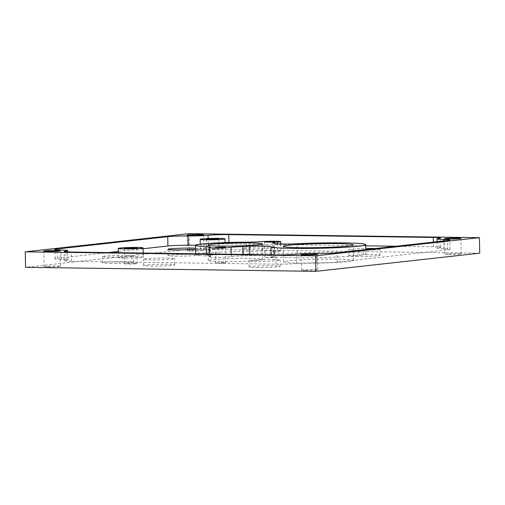 <?xml version="1.0" encoding="UTF-8"?>
<svg xmlns="http://www.w3.org/2000/svg" width="505" height="505" viewBox="0 0 505 505"><rect width="100%" height="100%" fill="white"/><g stroke="black" fill="none" stroke-linecap="round" stroke-linejoin="round"><path stroke-width="0.38" stroke-dasharray="2.52 1.89" d="M219.34 247.671A12.429 0.694 -1.2 0 0 206.741 247.917A12.429 0.694 -1.2 0 0 200.359 248.656A12.429 0.694 -1.2 0 0 206.229 249.123A12.429 0.694 -1.2 0 0 218.835 248.877A12.429 0.694 -1.2 0 0 225.211 248.138A12.429 0.694 -1.2 0 0 219.34 247.671M137.417 256.755A12.429 0.694 -1.2 0 0 124.811 257.001A12.429 0.694 -1.2 0 0 118.435 257.739A12.429 0.694 -1.2 0 0 124.306 258.207A12.429 0.694 -1.2 0 0 136.905 257.96A12.429 0.694 -1.2 0 0 143.287 257.215A12.429 0.694 -1.2 0 0 137.417 256.755M277.592 251.509A11.186 0.625 -1.2 0 0 280.932 250.991A11.186 0.625 -1.2 0 0 275.648 250.568A11.186 0.625 -1.2 0 0 262.019 250.934A15.535 0.865 178.8 0 1 246.781 251.458A39.617 2.209 -1.2 0 0 195.662 254.64A39.617 2.209 -1.2 0 0 206.412 255.928A15.535 0.865 178.8 0 1 210.623 256.433A15.535 0.865 178.8 0 1 209.916 256.71A11.186 0.625 -1.2 0 0 209.405 256.906A11.186 0.625 -1.2 0 0 218.823 257.329A11.186 0.625 -1.2 0 0 231.214 256.647A15.535 0.865 178.8 0 1 242.956 255.82A39.617 2.209 -1.2 0 0 249.88 255.562A15.535 0.865 178.8 0 1 263.799 255.341A15.535 0.865 178.8 0 1 271.141 255.928A47.388 2.645 -1.2 0 0 271.141 255.953A47.388 2.645 -1.2 0 0 293.525 257.733A47.388 2.645 -1.2 0 0 341.569 256.793A47.388 2.645 -1.2 0 0 365.891 253.971A47.388 2.645 -1.2 0 0 343.501 252.191A47.388 2.645 -1.2 0 0 297.211 253.043A15.535 0.865 178.8 0 1 274.745 252.809A39.617 2.209 -1.2 0 0 273.502 252.437A15.535 0.865 178.8 0 1 272.965 252.222A15.535 0.865 178.8 0 1 277.592 251.509L277.434 243.877M223.343 262.587L225.691 262.77L223.141 263.067L215.749 262.979L223.343 262.587M272.498 257.14L274.846 257.323L272.296 257.619L264.904 257.531L272.498 257.14M134.267 263.32A6.212 0.347 178.8 0 1 137.202 263.553A6.212 0.347 178.8 0 1 134.014 263.919A6.212 0.347 178.8 0 1 127.714 264.046A6.212 0.347 178.8 0 1 124.779 263.812A6.212 0.347 178.8 0 1 127.967 263.44A6.212 0.347 178.8 0 1 134.267 263.32M216.191 254.236A6.212 0.347 178.8 0 1 219.132 254.469A6.212 0.347 178.8 0 1 215.938 254.842A6.212 0.347 178.8 0 1 209.638 254.962A6.212 0.347 178.8 0 1 206.703 254.728A6.212 0.347 178.8 0 1 209.891 254.362A6.212 0.347 178.8 0 1 216.191 254.236M305.342 270.453A8.2 0.461 -1.2 0 0 313.662 270.289A8.2 0.461 -1.2 0 0 317.872 269.803A8.2 0.461 -1.2 0 0 313.996 269.493A8.2 0.461 -1.2 0 0 305.676 269.657A8.2 0.461 -1.2 0 0 301.466 270.143A8.2 0.461 -1.2 0 0 305.342 270.453M191.332 251.017A8.2 0.461 -1.2 0 0 199.645 250.852A8.2 0.461 -1.2 0 0 203.856 250.36A8.2 0.461 -1.2 0 0 199.98 250.057A8.2 0.461 -1.2 0 0 191.666 250.215A8.2 0.461 -1.2 0 0 187.456 250.707A8.2 0.461 -1.2 0 0 191.332 251.017M448.711 254.564A8.2 0.461 -1.2 0 0 457.031 254.4A8.2 0.461 -1.2 0 0 461.242 253.914A8.2 0.461 -1.2 0 0 457.366 253.605A8.2 0.461 -1.2 0 0 449.052 253.769A8.2 0.461 -1.2 0 0 444.842 254.255A8.2 0.461 -1.2 0 0 448.711 254.564M47.956 266.905A8.2 0.461 -1.2 0 0 56.276 266.741A8.2 0.461 -1.2 0 0 60.486 266.255A8.2 0.461 -1.2 0 0 56.611 265.946A8.2 0.461 -1.2 0 0 48.297 266.11A8.2 0.461 -1.2 0 0 44.087 266.596A8.2 0.461 -1.2 0 0 47.956 266.905M221.064 261.603A27.188 1.515 -1.2 0 0 248.63 261.066A27.188 1.515 -1.2 0 0 262.581 259.444A27.188 1.515 -1.2 0 0 249.741 258.427A27.188 1.515 -1.2 0 0 222.175 258.964A27.188 1.515 -1.2 0 0 208.218 260.586A27.188 1.515 -1.2 0 0 221.064 261.603M300.21 263.206A34.959 1.951 -1.2 0 0 335.648 262.512A34.959 1.951 -1.2 0 0 353.595 260.435A34.959 1.951 -1.2 0 0 337.081 259.122A34.959 1.951 -1.2 0 0 301.636 259.816A34.959 1.951 -1.2 0 0 283.696 261.893A34.959 1.951 -1.2 0 0 300.21 263.206M167.18 258.068A15.535 0.865 178.8 0 1 174.522 258.655A15.535 0.865 178.8 0 1 166.543 259.576A15.535 0.865 178.8 0 1 150.793 259.886A15.535 0.865 178.8 0 1 143.452 259.305A15.535 0.865 178.8 0 1 151.431 258.377A15.535 0.865 178.8 0 1 167.18 258.068M150.926 266.091A15.535 0.865 -1.2 0 0 166.675 265.781A15.535 0.865 -1.2 0 0 174.648 264.854A15.535 0.865 -1.2 0 0 167.306 264.273A15.535 0.865 -1.2 0 0 151.557 264.582A15.535 0.865 -1.2 0 0 143.584 265.504A15.535 0.865 -1.2 0 0 150.926 266.091M272.75 259.526A15.535 0.865 178.8 0 1 280.092 260.107A15.535 0.865 178.8 0 1 272.119 261.034A15.535 0.865 178.8 0 1 256.363 261.344A15.535 0.865 178.8 0 1 249.028 260.757A15.535 0.865 178.8 0 1 257.001 259.835A15.535 0.865 178.8 0 1 272.75 259.526M256.496 267.543A15.535 0.865 -1.2 0 0 272.245 267.233A15.535 0.865 -1.2 0 0 280.218 266.312A15.535 0.865 -1.2 0 0 272.883 265.731A15.535 0.865 -1.2 0 0 257.133 266.034A15.535 0.865 -1.2 0 0 249.154 266.962A15.535 0.865 -1.2 0 0 256.496 267.543M375.411 248.536A15.535 0.865 178.8 0 1 379.848 249.053A15.535 0.865 178.8 0 1 371.876 249.975A15.535 0.865 178.8 0 1 356.126 250.284A15.535 0.865 178.8 0 1 348.785 249.704A15.535 0.865 178.8 0 1 365.772 248.479M356.252 256.489A15.535 0.865 -1.2 0 0 372.002 256.18A15.535 0.865 -1.2 0 0 379.981 255.252A15.535 0.865 -1.2 0 0 372.639 254.671A15.535 0.865 -1.2 0 0 356.89 254.981A15.535 0.865 -1.2 0 0 348.911 255.902A15.535 0.865 -1.2 0 0 356.252 256.489M266.937 247.014A15.535 0.865 178.8 0 1 274.278 247.595A15.535 0.865 178.8 0 1 266.305 248.523A15.535 0.865 178.8 0 1 250.549 248.826A15.535 0.865 178.8 0 1 243.214 248.245A15.535 0.865 178.8 0 1 251.187 247.317A15.535 0.865 178.8 0 1 266.937 247.014M250.682 255.031A15.535 0.865 -1.2 0 0 266.432 254.722A15.535 0.865 -1.2 0 0 274.404 253.8A15.535 0.865 -1.2 0 0 267.069 253.213A15.535 0.865 -1.2 0 0 251.313 253.523A15.535 0.865 -1.2 0 0 243.341 254.451A15.535 0.865 -1.2 0 0 250.682 255.031M195.53 248.214A15.535 0.865 178.8 0 1 199.014 248.687A15.535 0.865 178.8 0 1 195.549 249.306M175.418 256.123A15.535 0.865 -1.2 0 0 191.168 255.82A15.535 0.865 -1.2 0 0 199.14 254.892A15.535 0.865 -1.2 0 0 191.799 254.312A15.535 0.865 -1.2 0 0 176.049 254.621A15.535 0.865 -1.2 0 0 168.077 255.543A15.535 0.865 -1.2 0 0 175.418 256.123M126.13 255.372A15.535 0.865 178.8 0 1 133.471 255.953A15.535 0.865 178.8 0 1 125.499 256.881A15.535 0.865 178.8 0 1 109.743 257.19A15.535 0.865 178.8 0 1 102.408 256.603A15.535 0.865 178.8 0 1 110.38 255.681A15.535 0.865 178.8 0 1 126.13 255.372M109.875 263.389A15.535 0.865 -1.2 0 0 125.625 263.08A15.535 0.865 -1.2 0 0 133.598 262.158A15.535 0.865 -1.2 0 0 126.263 261.577A15.535 0.865 -1.2 0 0 110.513 261.88A15.535 0.865 -1.2 0 0 102.534 262.808A15.535 0.865 -1.2 0 0 109.875 263.389M479.75 253.175L189.425 249.173L25.572 267.334M189.104 233.663L189.425 249.173M271.141 255.928A15.535 0.865 178.8 0 1 271.141 255.934L271.116 254.804M108.644 252.563L57.387 258.244A15.535 0.865 -1.2 0 0 55.051 258.756A15.535 0.865 -1.2 0 0 61.414 259.324A15.724 0.877 178.8 0 1 67.859 259.892A15.724 0.877 178.8 0 1 66.079 260.34A15.535 0.865 -1.2 0 0 64.324 260.776A15.535 0.865 -1.2 0 0 71.666 261.356L276.096 264.178A15.535 0.865 -1.2 0 0 296.833 263.522A15.724 0.877 178.8 0 1 316.78 262.84A15.535 0.865 -1.2 0 0 337.151 262.108L447.683 249.855A15.535 0.865 -1.2 0 0 450.018 249.344A15.535 0.865 -1.2 0 0 443.649 248.782A15.724 0.877 178.8 0 1 437.21 248.207A15.724 0.877 178.8 0 1 438.984 247.766A15.535 0.865 -1.2 0 0 440.739 247.324A15.535 0.865 -1.2 0 0 433.397 246.743L396.229 246.232M365.721 245.809L228.967 243.921A15.535 0.865 -1.2 0 0 208.23 244.584A15.724 0.877 178.8 0 1 195.53 245.209M143.111 248.744L118.303 251.496M249.88 255.562L249.855 254.514M57.387 258.244L57.21 249.861M61.414 259.324L61.219 250.019M208.23 244.584L208.104 238.537M228.967 243.921L228.935 242.45M433.397 246.743L433.303 242.122M438.984 247.766L438.788 238.461M443.649 248.782L443.485 240.992M447.683 249.855L447.487 240.55M337.151 262.108L336.955 252.803M316.78 262.84L316.584 253.535M296.833 263.522L296.637 254.217M276.096 264.178L275.907 254.873M71.666 261.356L71.47 252.052M66.079 260.34L65.903 251.837M274.745 252.809L274.55 243.505M297.211 253.043L297.016 243.738M242.956 255.82L242.924 254.419M231.214 256.647L231.164 254.255M209.916 256.71L209.72 247.406M206.412 255.928L206.368 253.914M246.781 251.458L246.585 242.154M262.019 250.934L261.824 241.63M273.502 252.437L273.306 243.132M200.359 248.656L200.264 244.18M118.435 257.739L118.328 252.702M280.932 250.991L280.786 243.997M365.891 253.971L365.797 249.603M225.369 247.267L225.691 262.77M274.524 241.813L274.846 257.323M136.88 248.043L137.202 263.553M218.804 238.96L219.132 254.469M317.872 269.803L317.544 254.293M203.856 250.36L203.534 234.857M461.242 253.914L460.913 238.404M60.486 266.255L60.158 250.745M262.581 259.444L262.259 243.94M353.595 260.435L353.266 244.925M174.648 264.854L174.522 258.655M280.218 266.312L280.092 260.107M379.981 255.252L379.848 249.053M274.404 253.8L274.278 247.595M199.14 254.892L199.014 248.687M133.598 262.158L133.471 255.953M102.534 262.808L102.408 256.603M168.077 255.543L167.944 249.337M243.341 254.451L243.214 248.245M348.911 255.902L348.785 249.704M249.154 266.962L249.028 260.757M143.584 265.504L143.452 259.305M283.696 261.893L283.368 246.389M208.218 260.586L207.896 245.077M44.087 266.596L43.758 251.086M444.842 254.255L444.514 238.745M187.456 250.707L187.128 235.197M301.466 270.143L301.144 254.64M206.381 239.225L206.703 254.728M124.451 248.302L124.779 263.812M264.582 242.021L264.904 257.531M215.427 247.475L215.749 262.979M55.051 258.756L54.856 249.451M440.739 247.324L440.543 238.019M437.21 248.207L437.071 241.706M450.018 249.344L449.822 240.039M64.324 260.776L64.129 251.471M67.859 259.892L67.689 251.951M209.405 256.906L209.348 253.952M210.623 256.433L210.427 247.128M195.662 254.64L195.643 253.769M272.965 252.222L272.769 242.918M143.287 257.215L143.199 253.043M225.211 248.138L225.097 242.577"/><path stroke-width="0.76" d="M219.145 238.366A12.429 0.694 -1.2 0 0 206.545 238.612A12.429 0.694 -1.2 0 0 200.163 239.351A12.429 0.694 -1.2 0 0 206.04 239.818A12.429 0.694 -1.2 0 0 218.64 239.572A12.429 0.694 -1.2 0 0 225.015 238.833A12.429 0.694 -1.2 0 0 219.145 238.366M137.221 247.444A12.429 0.694 -1.2 0 0 124.621 247.696A12.429 0.694 -1.2 0 0 118.239 248.435A12.429 0.694 -1.2 0 0 124.11 248.902A12.429 0.694 -1.2 0 0 136.71 248.656A12.429 0.694 -1.2 0 0 143.092 247.911A12.429 0.694 -1.2 0 0 137.221 247.444M277.403 242.198A11.186 0.625 -1.2 0 0 280.736 241.687A11.186 0.625 -1.2 0 0 275.452 241.264A11.186 0.625 -1.2 0 0 261.824 241.63A15.535 0.865 178.8 0 1 246.585 242.154A39.617 2.209 -1.2 0 0 195.467 245.335A39.617 2.209 -1.2 0 0 206.217 246.623A15.535 0.865 178.8 0 1 210.427 247.128A15.535 0.865 178.8 0 1 209.72 247.406A11.186 0.625 -1.2 0 0 209.215 247.601A11.186 0.625 -1.2 0 0 218.627 248.024A11.186 0.625 -1.2 0 0 231.019 247.343A15.535 0.865 178.8 0 1 242.76 246.516A39.617 2.209 -1.2 0 0 249.685 246.257A15.535 0.865 178.8 0 1 263.604 246.036A15.535 0.865 178.8 0 1 270.945 246.623A47.388 2.645 -1.2 0 0 270.945 246.648A47.388 2.645 -1.2 0 0 293.329 248.422A47.388 2.645 -1.2 0 0 341.374 247.488A47.388 2.645 -1.2 0 0 365.696 244.666A47.388 2.645 -1.2 0 0 343.305 242.886A47.388 2.645 -1.2 0 0 297.016 243.738A15.535 0.865 178.8 0 1 274.55 243.505A39.617 2.209 -1.2 0 0 273.306 243.132A15.535 0.865 178.8 0 1 272.769 242.918A15.535 0.865 178.8 0 1 277.403 242.198L277.434 243.877M223.021 247.078L225.369 247.267L222.812 247.557L215.427 247.475L223.021 247.078M272.176 241.63L274.524 241.813L271.968 242.11L264.582 242.021L272.176 241.63M133.945 247.81A6.212 0.347 178.8 0 1 136.88 248.043A6.212 0.347 178.8 0 1 133.686 248.416A6.212 0.347 178.8 0 1 127.386 248.536A6.212 0.347 178.8 0 1 124.451 248.302A6.212 0.347 178.8 0 1 127.639 247.936A6.212 0.347 178.8 0 1 133.945 247.81M215.869 238.732A6.212 0.347 178.8 0 1 218.804 238.96A6.212 0.347 178.8 0 1 215.616 239.332A6.212 0.347 178.8 0 1 209.316 239.458A6.212 0.347 178.8 0 1 206.381 239.225A6.212 0.347 178.8 0 1 209.569 238.852A6.212 0.347 178.8 0 1 215.869 238.732M305.02 254.943A8.2 0.461 -1.2 0 0 313.334 254.785A8.2 0.461 -1.2 0 0 317.544 254.293A8.2 0.461 -1.2 0 0 313.668 253.983A8.2 0.461 -1.2 0 0 305.355 254.148A8.2 0.461 -1.2 0 0 301.144 254.64A8.2 0.461 -1.2 0 0 305.02 254.943M191.004 235.507A8.2 0.461 -1.2 0 0 199.323 235.343A8.2 0.461 -1.2 0 0 203.534 234.857A8.2 0.461 -1.2 0 0 199.658 234.547A8.2 0.461 -1.2 0 0 191.338 234.711A8.2 0.461 -1.2 0 0 187.128 235.197A8.2 0.461 -1.2 0 0 191.004 235.507M448.389 239.054A8.2 0.461 -1.2 0 0 456.703 238.89A8.2 0.461 -1.2 0 0 460.913 238.404A8.2 0.461 -1.2 0 0 457.044 238.095A8.2 0.461 -1.2 0 0 448.724 238.259A8.2 0.461 -1.2 0 0 444.514 238.745A8.2 0.461 -1.2 0 0 448.389 239.054M47.634 251.395A8.2 0.461 -1.2 0 0 55.948 251.231A8.2 0.461 -1.2 0 0 60.158 250.745A8.2 0.461 -1.2 0 0 56.289 250.436A8.2 0.461 -1.2 0 0 47.969 250.6A8.2 0.461 -1.2 0 0 43.758 251.086A8.2 0.461 -1.2 0 0 47.634 251.395M220.742 246.099A27.188 1.515 -1.2 0 0 248.302 245.556A27.188 1.515 -1.2 0 0 262.259 243.94A27.188 1.515 -1.2 0 0 249.413 242.918A27.188 1.515 -1.2 0 0 221.853 243.46A27.188 1.515 -1.2 0 0 207.896 245.077A27.188 1.515 -1.2 0 0 220.742 246.099M299.888 247.696A34.959 1.951 -1.2 0 0 335.326 247.008A34.959 1.951 -1.2 0 0 353.266 244.925A34.959 1.951 -1.2 0 0 336.753 243.612A34.959 1.951 -1.2 0 0 301.315 244.306A34.959 1.951 -1.2 0 0 283.368 246.389A34.959 1.951 -1.2 0 0 299.888 247.696M365.772 248.479A15.535 0.865 178.8 0 1 372.507 248.466A15.535 0.865 178.8 0 1 375.411 248.536M195.549 249.306A15.535 0.865 178.8 0 1 175.285 249.924A15.535 0.865 178.8 0 1 167.944 249.337A15.535 0.865 178.8 0 1 175.923 248.416A15.535 0.865 178.8 0 1 191.673 248.107A15.535 0.865 178.8 0 1 195.53 248.214M25.25 251.825L25.572 267.334L315.896 271.337L479.75 253.175L479.428 237.666L189.104 233.663L25.25 251.825L315.575 255.827L315.896 271.337M315.575 255.827L479.428 237.666M57.191 248.94A15.535 0.865 -1.2 0 0 54.856 249.451A15.535 0.865 -1.2 0 0 61.219 250.019A15.724 0.877 178.8 0 1 67.664 250.587A15.724 0.877 178.8 0 1 65.884 251.035A15.535 0.865 -1.2 0 0 64.129 251.471A15.535 0.865 -1.2 0 0 71.47 252.052L275.907 254.873A15.535 0.865 -1.2 0 0 296.637 254.217A15.724 0.877 178.8 0 1 316.584 253.535A15.535 0.865 -1.2 0 0 336.955 252.803L447.487 240.55A15.535 0.865 -1.2 0 0 449.822 240.039A15.535 0.865 -1.2 0 0 443.453 239.477A15.724 0.877 178.8 0 1 437.014 238.903A15.724 0.877 178.8 0 1 438.788 238.461A15.535 0.865 -1.2 0 0 440.543 238.019A15.535 0.865 -1.2 0 0 433.202 237.438L228.771 234.617A15.535 0.865 -1.2 0 0 208.041 235.28A15.724 0.877 178.8 0 1 188.087 235.955A15.535 0.865 -1.2 0 0 167.723 236.693L57.191 248.94L57.21 249.861M396.229 246.232L365.721 245.809M195.53 245.209A15.724 0.877 178.8 0 1 188.283 245.26A15.535 0.865 -1.2 0 0 167.919 245.998L143.111 248.744M118.303 251.496L108.644 252.563M249.855 254.514L249.685 246.257M167.919 245.998L167.723 236.693M188.283 245.26L188.087 235.955M208.104 238.537L208.041 235.28M228.935 242.45L228.771 234.617M433.303 242.122L433.202 237.438M443.485 240.992L443.453 239.477M65.903 251.837L65.884 251.035M242.924 254.419L242.76 246.516M231.164 254.255L231.019 247.343M206.368 253.914L206.217 246.623M200.264 244.18L200.163 239.351M118.328 252.702L118.239 248.435M280.786 243.997L280.736 241.687M271.116 254.804L270.945 246.648M365.797 249.603L365.696 244.666M437.071 241.706L437.014 238.903M67.689 251.951L67.664 250.587M209.348 253.952L209.215 247.601M195.643 253.769L195.467 245.335M143.199 253.043L143.092 247.911M225.097 242.577L225.015 238.833"/></g></svg>

